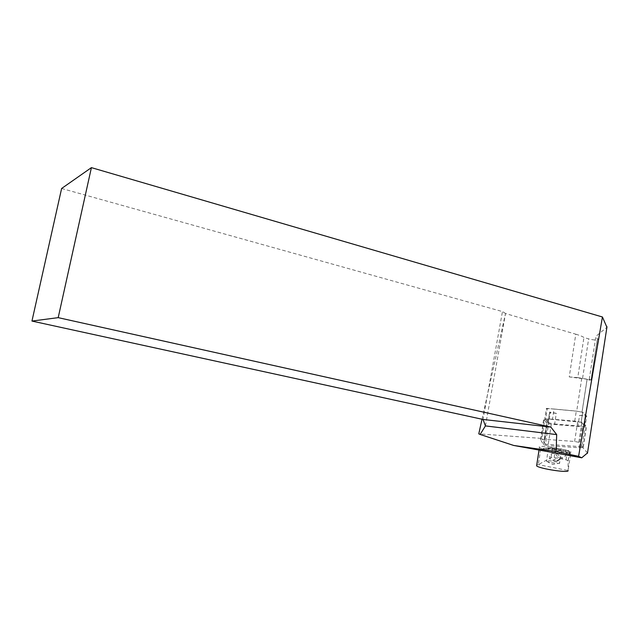 <?xml version="1.0" encoding="UTF-8"?>
<svg xmlns="http://www.w3.org/2000/svg" width="639" height="639" viewBox="0 0 639 639"><rect width="100%" height="100%" fill="white"/><g stroke="black" fill="none" stroke-linecap="round" stroke-linejoin="round"><path stroke-width="0.48" stroke-dasharray="3.19 2.4" d="M556.297 413.313L549.588 412.035L550.243 412.77L556.297 413.313L554.66 423.992L548.046 422.738L545.562 419.567L547.136 409.232L546.393 408.385L541.824 438.426L478.779 433.857M554.66 423.992L577.944 425.909L579.565 415.39L586.043 415.478L586.706 416.029L581.977 446.725L545.45 444.209L550.243 412.77M579.565 415.39L586.706 416.029M547.966 422.675L549.588 412.035M545.45 444.209L541.824 438.426M546.393 408.385L576.705 411.173L582.017 412.147L586.043 415.478L582.656 412.243L581.107 422.315L584.517 425.454L586.115 415.086M482.03 419.232L505.513 313.525L575.787 334.189L569.245 376.922L587.081 379.239L589.11 380.301L595.875 336.346L606.906 327.288M575.787 334.189C579.908 335.411 582.616 336.513 583.926 337.504L588.631 338.886C592.489 339.844 595.348 340.172 597.217 339.876L598.256 339.061C595.883 337.951 595.085 337.049 595.875 336.346M569.245 376.922L577.768 377.617L583.926 337.504M577.768 377.617L591.946 380.021L598.256 339.061M591.946 380.021C589.43 379.854 588.487 379.949 589.11 380.301M485.44 425.909L505.513 313.525M61.624 188.481L502.454 311.584L483.036 419.456M505.633 313.501L502.454 311.584M550.267 448.778L550.53 447.068L565.819 449.984L570.555 451.725L570.172 454.265L569.357 452.963L556.529 449.584L544.492 448.195L540.658 449.145L555.499 448.929L569.445 451.773L570.172 454.265M550.53 447.068C541.952 446.046 538.246 446.174 539.42 447.436C543.038 450.351 575.747 454.856 570.555 451.725M587.505 452.931L581.977 446.725M581.107 422.315L574.741 421.109L552.487 419.208L554.045 409.024L550.65 408.776C547.99 408.656 546.824 408.808 547.136 409.232M536.768 464.88L538.302 464.633L568.071 470.544L570.483 454.88M540.658 449.145L538.302 464.633L551.042 457.692L554.197 457.484L566.066 459.8L568.095 460.831L568.071 470.544M559.644 450.423L558.853 450.367C554.908 452.356 554.82 454.633 558.606 457.197L562.831 457.899C566.729 455.863 566.793 453.586 563.007 451.062L559.644 450.423L553.158 453.37C548.669 453.538 548.422 460.064 552.975 460.304L557.2 461.07C560.587 459.273 560.667 456.933 557.456 454.049L554.037 453.386M569.357 452.963L568.654 450.671L567.304 450.263L553.494 447.779L544.492 448.195M546.505 460.791L546.84 461.39C551.585 462.9 555.826 463.555 559.572 463.355L559.596 462.979C558.454 461.925 547.855 460.152 546.505 460.791M549.548 449.129L548.374 448.634C546.201 447.308 559.972 449.201 561.521 450.447L561.497 450.791C558.542 450.982 554.556 450.423 549.548 449.129M554.045 409.024L576.282 411.069L582.656 412.243M552.487 419.208C547.551 418.809 545.243 418.928 545.562 419.567M577.944 425.909C582.936 426.301 585.124 426.141 584.517 425.454M551.313 424.248L546.888 423.401L543.701 419.232L548.222 419.008L581.921 422.315L586.466 426.469L582.217 426.78L551.313 424.248L548.046 445.631L543.637 444.744L540.578 439.76L545.131 439.336L574.629 441.461L578.846 442.308L583.271 447.228L578.99 447.739L548.046 445.631M581.754 378.344L576.705 411.173M587.121 379.254L582.057 412.179M582.6 378.168L588.631 338.886M591.155 379.614L597.289 339.836M606.826 327.36L587.449 452.859M554.197 457.484L555.411 447.995M566.066 459.8L567.304 450.263M565.555 451.701L565.819 449.984M551.042 457.692L552.431 448.586L553.494 447.779M568.127 461.015L569.541 451.861L568.654 450.671M561.026 448.682L560.762 450.399M556.793 447.875L556.529 449.584M552.975 460.304L558.606 457.197M556.401 460.975L561.969 457.844M557.456 454.049L563.007 451.062M581.155 422.347L582.704 412.275M574.741 421.109L576.282 411.069M543.581 444.688L546.832 423.361M540.578 439.76L543.701 419.232M540.834 439.64L543.957 419.136M544.196 439.32L547.303 418.968M545.131 439.336L548.222 419.008M574.629 441.461L577.696 421.516M578.878 442.332L581.953 422.339M583.271 447.228L586.466 426.469M583.072 447.364L586.275 426.58M579.908 447.747L583.135 426.812M578.99 447.739L582.217 426.78M582.017 412.147L587.081 379.239M597.217 339.876L591.099 379.59M539.42 447.436L539.02 450.056M569.477 451.797L568.087 460.879M546.84 461.39L552.655 464.473L559.748 463.163M548.374 448.634L546.457 461.182M561.521 450.447L559.596 462.979M557.2 461.07L562.831 457.899M553.158 453.37L558.853 450.367M568.598 450.615L569.445 451.773M549.668 412.091L548.046 422.738M546.888 423.401L543.637 444.744M581.921 422.315L578.846 442.308"/><path stroke-width="0.96" d="M550.858 427.084L58.197 317.647L31.95 321.066L483.036 419.456L550.858 427.084L556.681 434.6L485.44 425.909L480.129 434.44L478.779 433.857L482.03 419.232M606.906 327.288L602.425 316.984L578.591 456.334L556.146 451.637L513.692 445.455L480.129 434.44M602.425 316.984L91.409 167.634L61.624 188.481L31.95 321.066M58.197 317.647L91.409 167.634M556.681 434.6L556.146 451.637M578.591 456.334L581.722 457.804L587.505 452.931M513.692 445.455L581.722 457.804M485.44 425.909L483.036 419.456M568.071 470.544C569.676 473.299 539.731 468.842 536.616 465.863L536.768 464.88M606.994 326.729L587.449 453.339M539.02 450.056L536.616 465.863"/></g></svg>
